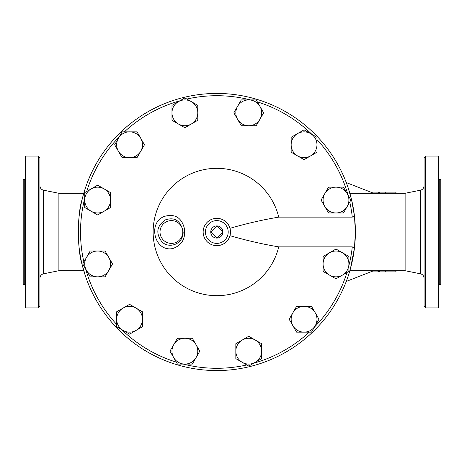 <?xml version="1.0" encoding="UTF-8"?>
<svg xmlns="http://www.w3.org/2000/svg" width="464" height="464" viewBox="0 0 464 464"><rect width="100%" height="100%" fill="white"/><g stroke="black" fill="none" stroke-linecap="round" stroke-linejoin="round"><path stroke-width="0.7" d="M85.504 276.254L82.082 264.364C77.256 250.983 77.256 213.017 82.082 199.636L83.184 195.338M83.184 268.662L83.276 268.998M83.276 195.002L85.504 187.746M83.769 270.721L58.887 270.721L58.887 193.279L43.564 190.211C41.284 189.59 40.066 188.106 39.904 185.745M278.731 246.877C262.636 244.186 246.384 240.451 229.976 235.677L229.976 228.323C246.384 223.549 262.636 219.814 278.731 217.123A63.678 63.678 0 0 0 180.745 179.522A63.678 63.678 0 0 0 180.745 284.478A63.678 63.678 0 0 0 278.731 246.877L352.292 246.877L354.473 247.834L350.442 268.662M350.349 268.998L348.128 276.254M348.128 187.746L351.55 199.636L354.473 216.166L352.292 217.123L278.731 217.123M350.442 195.338L350.349 195.002M355.204 224.97L355.151 224.013M355.151 239.987L355.204 239.03M355.383 232.093L355.383 232A138.568 138.568 0 0 1 354.519 247.434M349.862 270.721L405.113 270.721L405.113 193.279L349.862 193.279M370.701 192.119L385.497 192.137A43.657 14.929 90 0 1 386.303 193.279M386.303 270.721A43.657 14.929 90 0 1 385.497 271.863L377.348 271.863A39.881 13.642 90 0 0 380.608 270.721M396.453 193.279A43.657 14.929 -90 0 0 395.647 192.137L385.497 192.137M385.497 271.863L395.647 271.863A43.657 14.929 -90 0 0 396.453 270.721M377.348 192.119A39.881 13.642 90 0 1 380.608 193.279M210.743 232L216.816 225.927L222.888 232L216.816 238.073L210.743 232A6.073 6.073 0 0 0 216.816 238.073A6.073 6.073 0 0 0 222.888 232A6.073 6.073 0 0 0 216.816 225.927A6.073 6.073 0 0 0 210.743 232M123.117 308.067L129.572 304.338L136.022 308.067A12.905 12.905 0 0 0 116.661 319.244L116.661 311.791L123.117 308.067M142.477 311.791L142.477 319.244A12.905 12.905 0 0 0 136.022 308.067L142.477 311.791M142.477 326.697L136.022 330.42A12.905 12.905 0 0 0 142.477 319.244L142.477 326.697M123.117 330.42L116.661 326.697L116.661 319.244A12.905 12.905 0 0 0 136.022 330.42L129.572 334.15L123.117 330.42M97.637 251.024L105.09 251.024L108.814 257.479A12.905 12.905 0 0 0 86.461 257.479L90.184 251.024L97.637 251.024M112.543 263.935L108.814 270.39A12.905 12.905 0 0 0 108.814 257.479L112.543 263.935M105.09 276.84L97.637 276.84A12.905 12.905 0 0 0 108.814 270.39L105.09 276.84M86.461 270.39L82.731 263.935L86.461 257.479A12.905 12.905 0 0 0 97.637 276.84L90.184 276.84L86.461 270.39M104.093 188.889L110.542 192.612L110.542 200.065A12.905 12.905 0 0 0 91.182 188.889L97.637 185.159L104.093 188.889M110.542 207.518L104.093 211.248A12.905 12.905 0 0 0 110.542 200.065L110.542 207.518M97.637 214.971L91.182 211.248A12.905 12.905 0 0 0 104.093 211.248L97.637 214.971M84.726 200.065L84.726 192.612L91.182 188.889A12.905 12.905 0 0 0 91.182 211.248L84.726 207.518L84.726 200.065M140.749 138.301L144.472 144.756L140.749 151.212A12.905 12.905 0 0 0 129.572 131.846L137.025 131.846L140.749 138.301M137.025 157.661L129.572 157.661A12.905 12.905 0 0 0 140.749 151.212L137.025 157.661M122.119 157.661L118.39 151.212A12.905 12.905 0 0 0 129.572 157.661L122.119 157.661M118.39 138.301L122.119 131.846L129.572 131.846A12.905 12.905 0 0 0 118.39 151.212L114.666 144.756L118.39 138.301M197.786 112.822L197.786 120.275L191.336 123.998A12.905 12.905 0 0 0 191.336 101.645L197.786 105.369L197.786 112.822M184.881 127.728L178.425 123.998A12.905 12.905 0 0 0 191.336 123.998L184.881 127.728M171.976 120.275L171.976 112.822A12.905 12.905 0 0 0 178.425 123.998L171.976 120.275M178.425 101.645L184.881 97.916L191.336 101.645A12.905 12.905 0 0 0 171.976 112.822L171.976 105.369L178.425 101.645M259.927 119.277L256.198 125.732L248.75 125.732A12.905 12.905 0 0 0 259.927 106.366L263.651 112.822L259.927 119.277M241.297 125.732L237.568 119.277A12.905 12.905 0 0 0 248.75 125.732L241.297 125.732M233.844 112.822L237.568 106.366A12.905 12.905 0 0 0 237.568 119.277L233.844 112.822M248.75 99.917L256.198 99.917L259.927 106.366A12.905 12.905 0 0 0 237.568 106.366L241.297 99.917L248.75 99.917M310.515 155.933L304.059 159.662L297.604 155.933A12.905 12.905 0 0 0 316.964 144.756L316.964 152.209L310.515 155.933M291.148 152.209L291.148 144.756A12.905 12.905 0 0 0 297.604 155.933L291.148 152.209M291.148 137.303L297.604 133.58A12.905 12.905 0 0 0 291.148 144.756L291.148 137.303M310.515 133.58L316.964 137.303L316.964 144.756A12.905 12.905 0 0 0 297.604 133.58L304.059 129.85L310.515 133.58M335.994 212.976L328.541 212.976L324.812 206.521A12.905 12.905 0 0 0 347.171 206.521L343.447 212.976L335.994 212.976M321.088 200.065L324.812 193.61A12.905 12.905 0 0 0 324.812 206.521L321.088 200.065M328.541 187.16L335.994 187.16A12.905 12.905 0 0 0 324.812 193.61L328.541 187.16M347.171 193.61L350.894 200.065L347.171 206.521A12.905 12.905 0 0 0 335.994 187.16L343.447 187.16L347.171 193.61M329.539 275.111L323.083 271.388L323.083 263.935A12.905 12.905 0 0 0 342.444 275.111L335.994 278.841L329.539 275.111M323.083 256.482L329.539 252.752A12.905 12.905 0 0 0 323.083 263.935L323.083 256.482M335.994 249.029L342.444 252.752A12.905 12.905 0 0 0 329.539 252.752L335.994 249.029M348.899 263.935L348.899 271.388L342.444 275.111A12.905 12.905 0 0 0 342.444 252.752L348.899 256.482L348.899 263.935M292.883 325.699L289.153 319.244L292.883 312.788A12.905 12.905 0 0 0 304.059 332.154L296.606 332.154L292.883 325.699M296.606 306.339L304.059 306.339A12.905 12.905 0 0 0 292.883 312.788L296.606 306.339M311.512 306.339L315.236 312.788A12.905 12.905 0 0 0 304.059 306.339L311.512 306.339M315.236 325.699L311.512 332.154L304.059 332.154A12.905 12.905 0 0 0 315.236 312.788L318.965 319.244L315.236 325.699M235.84 351.178L235.84 343.725L242.295 340.002A12.905 12.905 0 0 0 242.295 362.355L235.84 358.631L235.84 351.178M248.75 336.272L255.2 340.002A12.905 12.905 0 0 0 242.295 340.002L248.75 336.272M261.655 343.725L261.655 351.178A12.905 12.905 0 0 0 255.2 340.002L261.655 343.725M255.2 362.355L248.75 366.084L242.295 362.355A12.905 12.905 0 0 0 261.655 351.178L261.655 358.631L255.2 362.355M129.572 334.15L121.684 329.597A136.288 136.288 0 0 0 176.297 362.129L169.975 351.178L177.428 338.268L184.881 338.268A12.905 12.905 0 0 0 173.704 357.634L169.975 351.178M90.184 276.84L85.631 268.952A136.288 136.288 0 0 0 116.661 324.435L116.661 311.791M84.726 207.518L84.726 198.412A136.288 136.288 0 0 0 83.862 261.974L90.184 251.024M114.666 144.756L119.219 136.868A136.288 136.288 0 0 0 86.687 191.487L97.637 185.159M171.976 105.369L179.864 100.816A136.288 136.288 0 0 0 124.381 131.846L137.025 131.846M241.297 99.917L250.403 99.917A136.288 136.288 0 0 0 186.841 99.047L197.786 105.369M304.059 129.85L311.947 134.403A136.288 136.288 0 0 0 257.329 101.871L263.651 112.822M343.447 187.16L348 195.048A136.288 136.288 0 0 0 316.964 139.565L316.964 152.209M352.292 217.123A136.288 136.288 0 0 0 349.769 202.026L343.447 212.976M348.899 256.482L348.899 265.588A136.288 136.288 0 0 0 352.292 246.877M318.965 319.244L314.406 327.132A136.288 136.288 0 0 0 346.944 272.513L335.994 278.841M261.655 358.631L253.767 363.184A136.288 136.288 0 0 0 309.25 332.154L296.606 332.154M192.334 364.083L177.428 364.083L173.704 357.634A12.905 12.905 0 0 0 196.057 357.634A12.905 12.905 0 0 0 184.881 338.268L192.334 338.268L199.787 351.178L192.334 364.083L183.222 364.083A136.288 136.288 0 0 0 246.79 364.953L235.84 358.631M354.519 216.566A138.568 138.568 0 0 1 355.383 232L354.473 216.166A138.568 138.568 0 0 0 142.999 114.73A138.568 138.568 0 0 0 142.999 349.27A138.568 138.568 0 0 0 354.473 247.834L355.383 232M355.093 240.973L355.163 239.801M355.331 235.84L355.343 235.37M355.343 228.63L355.331 228.16L355.343 228.63M355.163 224.199L355.093 223.027L355.163 224.199M164.575 216.34C147.175 222.43 154.506 252.48 172.84 248.513C182.207 245.096 185.994 238.165 184.191 227.72C181.302 217.419 174.766 213.626 164.575 216.34M165.422 219.866C174.893 216.74 180.803 220.789 183.147 232C183.158 245.05 168.101 248.878 161.739 241.593C155.521 233.044 156.751 225.806 165.422 219.866M203.145 232A13.665 13.665 0 0 0 216.816 245.665A13.665 13.665 0 0 0 230.48 232A13.665 13.665 0 0 0 216.816 218.335A13.665 13.665 0 0 0 203.145 232A13.665 13.665 0 0 0 216.816 245.665A13.665 13.665 0 0 0 230.48 232A13.665 13.665 0 0 0 216.816 218.335A13.665 13.665 0 0 0 203.145 232M373.056 270.721A39.881 13.642 90 0 1 371.6 271.527L346.266 281.428M346.266 182.572L371.6 192.473A39.881 13.642 90 0 1 373.056 193.279M38.384 307.928L39.904 306.408L39.904 157.592L38.384 156.072L38.384 307.928L25.479 307.928L25.479 156.072L38.384 156.072M24.261 284.391L23.2 284.391L23.2 179.609L24.261 179.609L24.261 284.391L25.479 285.604M424.096 232L424.096 306.408L425.616 307.928L425.616 156.072L424.096 157.592L424.096 232M425.616 307.928L438.521 307.928L438.521 156.072L425.616 156.072M439.739 179.609L439.739 284.391L440.8 284.391L440.8 179.609L439.739 179.609L438.521 178.396M182.804 232A11.391 11.391 0 0 1 165.718 241.866A11.391 11.391 0 0 1 165.718 222.134A11.391 11.391 0 0 1 182.804 232M228.201 232A11.391 11.391 0 0 1 211.12 241.866A11.391 11.391 0 0 1 211.12 222.134A11.391 11.391 0 0 1 228.201 232M58.887 270.721L43.564 273.789L43.564 190.211M405.113 193.279L420.436 190.211L420.436 273.789C422.716 274.41 423.934 275.894 424.096 278.255M83.769 193.279L58.887 193.279M370.701 271.881L377.348 271.881M43.564 273.789C41.284 274.41 40.066 275.894 39.904 278.255M24.261 179.609L25.479 178.396M420.436 190.211C422.716 189.59 423.934 188.106 424.096 185.745M405.113 270.721L420.436 273.789M439.739 284.391L438.521 285.604"/></g></svg>

